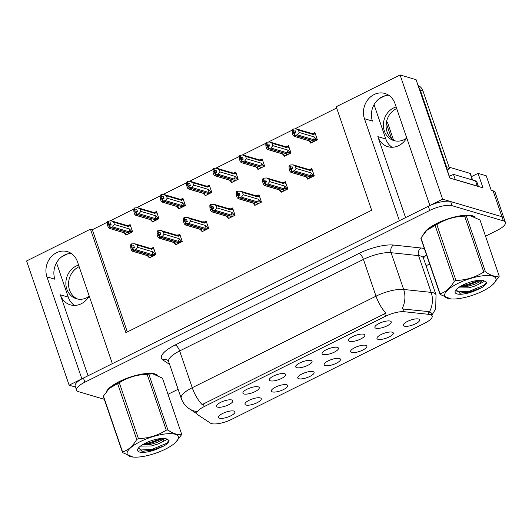 <?xml version="1.0" encoding="UTF-8"?>
<svg xmlns="http://www.w3.org/2000/svg" width="532" height="532" viewBox="0 0 532 532"><rect width="100%" height="100%" fill="white"/><g stroke="black" fill="none" stroke-linecap="round" stroke-linejoin="round"><path stroke-width="0.8" d="M74.493 305.415A18.401 16.066 106.5 0 1 68.269 297.135L56.518 262.821M89.19 295.998A18.401 16.066 106.5 0 1 81.236 303.752A18.401 16.066 106.5 0 1 70.344 304.836A18.401 16.066 106.5 0 1 60.316 294.788L88.039 375.765M392.024 147.264A18.401 16.066 106.5 0 1 385.8 138.985L374.049 104.671M405.57 217.615L377.846 136.638A18.401 16.066 -73.5 0 0 387.875 146.686A18.401 16.066 -73.5 0 0 398.767 145.602A18.401 16.066 -73.5 0 0 406.721 137.848M418.671 319.04A8.625 2.653 161.1 0 0 409.8 320.404A8.625 2.653 161.1 0 0 403.349 324.853A8.625 2.653 161.1 0 0 404.373 326.163A8.625 2.653 161.1 0 0 414.767 324.161A8.625 2.653 161.1 0 0 419.362 319.373A8.625 2.653 161.1 0 0 418.671 319.04M337.421 347.396A8.625 2.653 161.1 0 0 328.55 348.759A8.625 2.653 161.1 0 0 322.099 353.208A8.625 2.653 161.1 0 0 323.123 354.512A8.625 2.653 161.1 0 0 333.517 352.517A8.625 2.653 161.1 0 0 338.113 347.728A8.625 2.653 161.1 0 0 337.421 347.396M363.815 334.249A8.625 2.653 161.1 0 0 354.95 335.612A8.625 2.653 161.1 0 0 348.5 340.061A8.625 2.653 161.1 0 0 349.524 341.364A8.625 2.653 161.1 0 0 359.911 339.369A8.625 2.653 161.1 0 0 364.506 334.581A8.625 2.653 161.1 0 0 363.815 334.249M258.226 386.837A8.625 2.653 161.1 0 0 249.355 388.2A8.625 2.653 161.1 0 0 242.911 392.649A8.625 2.653 161.1 0 0 243.935 393.959A8.625 2.653 161.1 0 0 254.323 391.964A8.625 2.653 161.1 0 0 258.918 387.17A8.625 2.653 161.1 0 0 258.226 386.837M313.075 371.629A8.625 2.653 161.1 0 0 304.211 372.992A8.625 2.653 161.1 0 0 297.76 377.447A8.625 2.653 161.1 0 0 298.785 378.751A8.625 2.653 161.1 0 0 309.178 376.756A8.625 2.653 161.1 0 0 313.767 371.961A8.625 2.653 161.1 0 0 313.075 371.629M260.281 397.923A8.625 2.653 161.1 0 0 251.417 399.286A8.625 2.653 161.1 0 0 244.966 403.741A8.625 2.653 161.1 0 0 245.99 405.045A8.625 2.653 161.1 0 0 256.377 403.05A8.625 2.653 161.1 0 0 260.973 398.255A8.625 2.653 161.1 0 0 260.281 397.923M390.215 321.102A8.625 2.653 161.1 0 0 381.344 322.465A8.625 2.653 161.1 0 0 374.894 326.914A8.625 2.653 161.1 0 0 375.918 328.217A8.625 2.653 161.1 0 0 386.312 326.222A8.625 2.653 161.1 0 0 390.907 321.434A8.625 2.653 161.1 0 0 390.215 321.102M339.476 358.482A8.625 2.653 161.1 0 0 330.605 359.845A8.625 2.653 161.1 0 0 324.154 364.294A8.625 2.653 161.1 0 0 325.178 365.604A8.625 2.653 161.1 0 0 335.572 363.609A8.625 2.653 161.1 0 0 340.167 358.814A8.625 2.653 161.1 0 0 339.476 358.482M392.27 332.187A8.625 2.653 161.1 0 0 383.399 333.551A8.625 2.653 161.1 0 0 376.955 338A8.625 2.653 161.1 0 0 377.979 339.31A8.625 2.653 161.1 0 0 388.367 337.315A8.625 2.653 161.1 0 0 392.962 332.52A8.625 2.653 161.1 0 0 392.27 332.187M365.876 345.334A8.625 2.653 161.1 0 0 357.005 346.698A8.625 2.653 161.1 0 0 350.555 351.147A8.625 2.653 161.1 0 0 351.579 352.457A8.625 2.653 161.1 0 0 361.973 350.462A8.625 2.653 161.1 0 0 366.561 345.667A8.625 2.653 161.1 0 0 365.876 345.334M284.627 373.69A8.625 2.653 161.1 0 0 275.756 375.053A8.625 2.653 161.1 0 0 269.305 379.502A8.625 2.653 161.1 0 0 270.329 380.812A8.625 2.653 161.1 0 0 280.723 378.811A8.625 2.653 161.1 0 0 285.318 374.023A8.625 2.653 161.1 0 0 284.627 373.69M311.021 360.543A8.625 2.653 161.1 0 0 302.149 361.906A8.625 2.653 161.1 0 0 295.706 366.355A8.625 2.653 161.1 0 0 296.73 367.659A8.625 2.653 161.1 0 0 307.117 365.664A8.625 2.653 161.1 0 0 311.712 360.876A8.625 2.653 161.1 0 0 311.021 360.543M233.887 411.07A8.625 2.653 161.1 0 0 225.016 412.44A8.625 2.653 161.1 0 0 218.566 416.889A8.625 2.653 161.1 0 0 219.59 418.192A8.625 2.653 161.1 0 0 229.984 416.197A8.625 2.653 161.1 0 0 234.579 411.409A8.625 2.653 161.1 0 0 233.887 411.07M286.682 384.776A8.625 2.653 161.1 0 0 277.81 386.139A8.625 2.653 161.1 0 0 271.36 390.594A8.625 2.653 161.1 0 0 272.384 391.898A8.625 2.653 161.1 0 0 282.778 389.903A8.625 2.653 161.1 0 0 287.373 385.108A8.625 2.653 161.1 0 0 286.682 384.776M231.832 399.984A8.625 2.653 161.1 0 0 222.961 401.347A8.625 2.653 161.1 0 0 216.511 405.796A8.625 2.653 161.1 0 0 217.535 407.106A8.625 2.653 161.1 0 0 227.929 405.111A8.625 2.653 161.1 0 0 232.524 400.317A8.625 2.653 161.1 0 0 231.832 399.984M430.355 314.625A15.521 4.768 161.1 0 0 428.898 314.352L404.214 311.719A15.521 4.768 161.1 0 0 385.554 316.254L204.241 406.561A15.521 4.768 161.1 0 0 196.807 413.736A15.521 4.768 161.1 0 0 197.565 414.641L210.486 423.133A15.521 4.768 161.1 0 0 231.666 419.342L424.736 323.183A15.521 4.768 161.1 0 0 432.17 316.008A15.521 4.768 161.1 0 0 430.355 314.625M471.445 176.651L478.035 173.372L486.255 175.799L491.216 190.296L493.098 190.848A17.25 5.3 161.1 0 1 495.119 192.385L503.984 218.266A17.25 5.3 161.1 0 0 501.955 216.73L442.604 199.168L429.883 205.505L394.97 103.534A18.401 16.066 -73.5 0 0 384.942 93.486A18.401 16.066 -73.5 0 0 368.051 99.431A18.401 16.066 -73.5 0 0 364.473 118.722L399.386 220.694L112.352 363.655L77.439 261.684A18.401 16.066 -73.5 0 0 67.411 251.636A18.401 16.066 -73.5 0 0 50.52 257.581A18.401 16.066 -73.5 0 0 46.942 276.873L81.855 378.844L69.133 385.181L75.524 387.07M388.739 95.261A18.401 16.066 -73.5 0 0 372.427 121.077L364.473 118.722M478.035 173.372L482.996 187.863L449.753 178.027L416.077 79.674L400.071 74.939L442.604 199.168M132.521 231.586L128.604 231.639L112.551 226.891L110.33 227.29L109.619 225.216L111.208 224.936L110.496 222.861L108.914 223.147L108.202 221.079L107.816 221.272L108.521 223.34L108.209 224.005L109.938 227.483L109.506 228.408L108.348 227.556L107.531 225.176L107.378 222.196L92.329 229.704L90.447 229.152L26.6 260.953L69.133 385.181M90.447 229.152L125.891 332.673L371.668 210.266L336.224 106.739L400.071 74.939M386.518 121.708A17.25 5.3 -18.9 0 1 387.662 122.892L393.534 140.042M336.656 108.016L295.227 128.651M317.298 139.557L313.388 139.61L297.335 134.855L295.114 135.254L294.402 133.186L295.992 132.9L295.28 130.832L293.697 131.118L292.986 129.043L292.593 129.236L293.305 131.311L292.992 131.969L294.721 135.454L294.282 136.378L293.132 135.52L292.314 133.146L292.161 130.167L268.833 141.798M265.761 143.327L242.432 154.945L245.618 156.401L260.647 160.85L260.899 160.132L262.735 160.677M264.504 165.851L260.594 165.904L244.54 161.156L242.319 161.548L241.608 159.48L243.197 159.194L242.486 157.126L240.903 157.412L240.191 155.337L239.799 155.537L240.511 157.605L240.198 158.263L241.927 161.748L241.488 162.672L240.331 161.821L239.52 159.44L239.367 156.461L216.032 168.092L219.224 169.548L234.253 173.997L234.499 173.279L236.334 173.824M238.11 178.998L234.193 179.051L218.14 174.303L215.919 174.702L215.214 172.627L216.797 172.341L216.085 170.273L214.502 170.559L213.791 168.484L213.405 168.684L214.11 170.752L213.798 171.41L215.527 174.895L215.094 175.819L213.937 174.968L213.119 172.587L212.966 169.608L189.638 181.239L192.823 182.695L207.852 187.144L208.105 186.426L209.941 186.971M186.566 182.769L163.238 194.386L166.43 195.843L181.459 200.291L181.705 199.573L183.54 200.118M185.316 205.292L181.399 205.345L165.346 200.597L163.125 200.996L162.42 198.921L164.002 198.642L163.291 196.567L161.708 196.853L160.996 194.785L160.611 194.978L161.316 197.046L161.003 197.711L162.732 201.189L162.3 202.113L161.143 201.262L160.325 198.882L160.172 195.902L136.844 207.533M133.771 209.063L110.443 220.68M92.329 229.704L127.334 331.955M310.455 142.37L310.721 143.141L317.391 139.823L314.911 132.574L313.421 133.313M284.061 155.524L284.321 156.288L290.991 152.97L288.51 145.721L287.027 146.46M231.267 181.818L231.526 182.589L238.196 179.264L235.716 172.016L234.233 172.754M204.867 194.965L205.133 195.736L211.803 192.411L209.322 185.163L207.832 185.907M178.466 208.112L178.732 208.883L185.402 205.558L182.922 198.31L181.439 199.054M152.072 221.259L152.338 222.03L159.008 218.705L156.528 211.457L155.038 212.202M257.661 168.671L257.927 169.435L264.597 166.117L262.116 158.869L260.627 159.607M125.672 234.406L125.938 235.177L132.608 231.852L130.127 224.604L128.644 225.349M307.323 178.346L307.589 179.118L314.259 175.793L311.779 168.551L310.289 169.289M280.929 191.493L281.189 192.265L287.859 188.946L285.378 181.698L283.895 182.436M228.128 217.794L228.394 218.559L235.064 215.241L232.584 207.992L231.101 208.73M201.734 230.941L202 231.706L208.67 228.388L206.19 221.139L204.7 221.877M175.334 244.088L175.6 244.853L182.27 241.535L179.789 234.286L178.306 235.024M254.529 204.64L254.795 205.412L261.465 202.094L258.984 194.845L257.495 195.583M148.94 257.235L149.206 258.007L155.876 254.682L153.396 247.433L151.906 248.171M46.942 276.873L54.889 279.227A18.401 16.066 106.5 0 1 71.208 253.412M475.083 217.096A27.598 8.485 161.1 0 0 472.629 215.826A27.598 8.485 161.1 0 0 445.45 219.736A27.598 8.485 161.1 0 0 423.944 233.501M157.552 375.246A27.598 8.485 161.1 0 0 155.098 373.976A27.598 8.485 161.1 0 0 127.919 377.886A27.598 8.485 161.1 0 0 106.413 391.652M204.241 406.561L203.364 403.981L202.173 404.646A20.123 7.608 -116.5 0 1 192.245 387.708L376.018 296.171A22.996 7.069 -18.9 0 1 403.668 289.455A20.123 15.987 96.1 0 1 401.966 308.899L427.934 311.533L430.435 312.53M485.53 236.161L497.141 230.376A17.25 5.3 161.1 0 0 505.4 222.409L503.984 218.266A17.25 5.3 161.1 0 0 501.955 216.73L450.664 201.555A17.25 5.3 161.1 0 0 428.313 206.29L83.431 378.059A17.25 5.3 161.1 0 0 75.165 386.033L76.581 390.175A17.25 5.3 161.1 0 0 78.61 391.705L104.292 399.306M203.364 403.981L385.953 313.109A20.123 7.608 63.5 0 1 376.018 296.171L363.436 259.423L179.656 350.954A22.996 7.069 161.1 0 0 168.644 361.58L167.766 360.324A5.752 5.32 -56.7 0 0 162.832 359.951A28.748 8.838 -18.9 0 1 175.201 344.982L358.98 253.451A28.748 8.838 -18.9 0 1 393.54 245.046L421.038 247.985A28.748 8.838 -18.9 0 1 424.416 248.723M196.601 411.821L196.108 411.429M167.992 394.312L178.12 389.271M426.072 265.774L429.643 263.992M505.4 222.409A17.25 5.3 161.1 0 0 503.378 220.873L452.08 205.691A17.25 5.3 161.1 0 0 429.73 210.433L84.847 382.202A17.25 5.3 161.1 0 0 76.581 390.175M155.783 254.416L151.873 254.469L135.82 249.721L133.599 250.12L132.887 248.045L134.47 247.766L133.765 245.691L132.175 245.977L131.477 246.828L134.456 247.713M151.979 256.623L151.354 256.437L152.398 255.912L133.306 250.259L132.475 251.224L148.175 255.872A3.91 3.411 -73.5 0 0 148.82 255.985L132.767 251.237L131.61 250.386L130.799 248.005L130.639 245.026L131.078 244.102L131.47 243.902L132.175 245.977M150.077 257.568L148.754 257.175L148.82 255.985M148.754 257.175L147.251 255.599M154.852 254.143L152.737 251.796L137.708 247.347L136.897 244.966L151.926 249.415L151.826 248.165M154.014 249.242L150.789 248.112L149.745 248.258M151.926 249.415A3.91 3.411 -73.5 0 0 150.39 248.371L134.689 243.729L131.47 243.902M133.599 250.12L152.591 255.819L154.267 255.48M133.206 250.313L131.477 246.828M131.078 244.102L131.79 246.17M137.708 247.347L135.82 249.721M134.689 243.729L136.897 244.966M151.873 254.469A3.91 3.411 -73.5 0 0 152.737 251.796M133.499 250.166L132.887 248.045M132.495 248.238L133.306 250.259M110.33 227.29L129.323 232.989L131.005 232.657M110.23 227.337L109.619 225.216M109.233 225.415L109.938 227.483M129.077 232.916L110.038 227.437M129.136 233.083L128.086 233.608L128.717 233.794M131.59 231.314L129.476 228.966L114.447 224.517L112.551 226.891M128.604 231.639A3.91 3.411 -73.5 0 0 129.476 228.966M126.483 225.428L127.527 225.282L130.746 226.413M130.579 225.92L128.564 225.322L128.658 226.585A3.91 3.411 106.5 0 0 127.128 225.548L111.427 220.9L113.629 222.137L128.658 226.585M108.202 221.079L111.427 220.9M114.447 224.517L113.629 222.137M108.914 223.147L108.521 223.34M107.816 221.272L107.378 222.196M125.559 233.162L109.506 228.408L124.907 233.043A3.91 3.411 106.5 0 0 125.559 233.162L125.486 234.353L123.989 232.77M125.486 234.353L126.809 234.745M108.209 224.005L111.188 224.883M182.183 241.269L178.267 241.322L162.213 236.574L159.992 236.966L159.287 234.898L160.87 234.612L160.159 232.544L158.184 233.023L157.871 233.681L160.85 234.565M178.38 243.47L177.748 243.284L178.799 242.765L159.7 237.112L158.869 238.077L174.569 242.725A3.91 3.411 -73.5 0 0 175.221 242.838L159.168 238.09L158.011 237.239L157.193 234.858L157.04 231.879L157.479 230.955L157.864 230.755L158.576 232.83M176.471 244.421L175.148 244.028L175.221 242.838M175.148 244.028L173.651 242.452M181.252 240.996L179.138 238.649L164.109 234.2L163.297 231.819L178.326 236.268L178.227 235.011L180.242 235.603M180.408 236.095L177.189 234.964L176.145 235.111M178.326 236.268A3.91 3.411 -73.5 0 0 176.79 235.224L161.09 230.582L157.864 230.755M159.992 236.966L178.985 242.672L180.667 242.333M159.6 237.166L157.871 233.681M157.479 230.955L158.184 233.023M164.109 234.2L162.213 236.574M161.09 230.582L163.297 231.819M178.267 241.322A3.91 3.411 -73.5 0 0 179.138 238.649M159.893 237.019L159.287 234.898M158.895 235.091L159.7 237.112M208.577 228.122L204.667 228.175L188.614 223.427L186.393 223.819L185.681 221.751L187.264 221.465L186.559 219.397L184.97 219.683L184.272 220.534L187.251 221.418M204.773 230.323L204.148 230.137L205.192 229.618L186.1 223.965L185.269 224.93L200.97 229.578A3.91 3.411 -73.5 0 0 201.615 229.691L185.562 224.943L184.405 224.092L183.593 221.711L183.434 218.732L183.873 217.807L184.265 217.608L184.97 219.683M202.872 231.274L201.548 230.881L201.615 229.691M201.548 230.881L200.045 229.305M207.646 227.842L205.538 225.502L190.509 221.053L189.691 218.672L204.72 223.121L204.62 221.864M206.808 222.948L203.583 221.817L202.539 221.964M204.72 223.121A3.91 3.411 -73.5 0 0 203.191 222.077L187.483 217.435L184.265 217.608M186.393 223.819L205.385 229.525L207.061 229.186M186 224.019L184.272 220.534M183.873 217.807L184.584 219.876M190.509 221.053L188.614 223.427M187.483 217.435L189.691 218.672M204.667 228.175A3.91 3.411 -73.5 0 0 205.538 225.502M186.293 223.872L185.681 221.751M185.289 221.944L186.1 223.965M234.978 214.975L231.061 215.028L215.008 210.273L212.787 210.672L212.082 208.604L213.665 208.318L212.953 206.25L210.978 206.729L210.665 207.387L213.645 208.271M231.174 217.176L230.542 216.99L231.593 216.471L212.494 210.818L211.663 211.783L227.363 216.431A3.91 3.411 -73.5 0 0 228.015 216.544L211.962 211.796L210.805 210.938L209.987 208.564L209.834 205.585L210.273 204.654L210.659 204.461L211.37 206.536M229.265 218.127L227.942 217.734L228.015 216.544M227.942 217.734L226.446 216.158M234.047 214.695L231.932 212.348L216.903 207.906L216.092 205.525L231.121 209.974L231.021 208.717L233.036 209.302M233.202 209.794L229.984 208.67L228.94 208.817M231.121 209.974A3.91 3.411 -73.5 0 0 229.585 208.93L213.884 204.288L210.659 204.461M212.787 210.672L231.786 216.378L233.462 216.039M212.394 210.872L210.665 207.387M210.273 204.654L210.978 206.729M216.903 207.906L215.008 210.273M213.884 204.288L216.092 205.525M231.061 215.028A3.91 3.411 -73.5 0 0 231.932 212.348M212.687 210.725L212.082 208.604M211.689 208.797L212.494 210.818M158.915 218.439L155.005 218.492L138.952 213.744L136.631 214.19L155.723 219.842L157.399 219.503M136.631 214.19L135.919 212.122L137.602 211.789L136.897 209.714L135.308 210L134.603 207.932L134.21 208.125L134.922 210.193L134.609 210.858L137.589 211.736M136.731 214.143L136.019 212.069M134.609 210.858L135.314 212.926L135.727 212.215L136.438 214.29L135.607 215.254L151.307 219.896A3.91 3.411 106.5 0 0 151.953 220.015L151.886 221.206L150.383 219.623M135.627 212.268L136.338 214.336M155.477 219.769L136.438 214.29M155.53 219.935L154.486 220.461L155.111 220.647M157.984 218.167L155.869 215.819L140.84 211.37L138.952 213.744M155.005 218.492A3.91 3.411 -73.5 0 0 155.869 215.819M152.877 212.281L153.921 212.135L157.146 213.266M154.958 212.188L155.058 213.438A3.91 3.411 106.5 0 0 153.529 212.401L137.821 207.753L140.029 208.99L155.058 213.438M134.603 207.932L137.821 207.753M140.84 211.37L140.029 208.99M135.308 210L134.922 210.193M151.953 220.015L135.899 215.261L134.742 214.409L133.931 212.029L133.771 209.049L134.21 208.125M151.886 221.206L153.209 221.591M163.125 200.996L182.124 206.695L183.799 206.356M163.025 201.043L162.42 198.921M162.027 199.121L162.732 201.189M181.871 206.622L162.832 201.136M181.931 206.788L180.88 207.314L181.512 207.5M184.385 205.02L182.27 202.672L167.241 198.223L165.346 200.597M181.399 205.345A3.91 3.411 -73.5 0 0 182.27 202.672M179.277 199.134L181.705 199.573L181.359 199.041L183.374 199.626M164.222 194.606L179.922 199.254A3.91 3.411 106.5 0 1 181.459 200.291M167.241 198.223L166.43 195.843M163.224 194.386L160.996 194.785M161.708 196.853L161.316 197.046M160.611 194.978L160.172 195.902M178.353 206.868L162.3 202.113L177.701 206.749A3.91 3.411 106.5 0 0 178.353 206.868L178.28 208.059L176.784 206.476M178.28 208.059L179.603 208.444M161.003 197.711L163.982 198.589M211.709 192.145L207.799 192.198L191.746 187.45L189.425 187.896L208.517 193.548L210.193 193.209M189.425 187.896L188.714 185.828L190.396 185.495L189.691 183.42L188.102 183.706L187.397 181.638L187.005 181.831L187.716 183.899L187.404 184.564L190.383 185.442M189.525 187.849L188.813 185.774M187.404 184.564L188.115 186.632L188.521 185.921L189.232 187.989L188.401 188.953L204.102 193.601A3.91 3.411 106.5 0 0 204.747 193.721L204.68 194.912L203.177 193.329M188.421 185.967L189.133 188.042M208.271 193.475L189.232 187.989M208.325 193.641L207.28 194.167L207.906 194.353M210.778 191.872L208.67 189.525L193.641 185.076L191.746 187.45M207.799 192.198A3.91 3.411 -73.5 0 0 208.67 189.525M205.671 185.987L208.105 186.426L207.753 185.894M190.622 181.459L206.323 186.107A3.91 3.411 106.5 0 1 207.852 187.144M193.641 185.076L192.823 182.695M189.618 181.239L187.397 181.638M188.102 183.706L187.716 183.899M204.747 193.721L188.694 188.966L187.537 188.115L186.725 185.735L186.572 182.755L187.005 181.831M204.68 194.912L206.004 195.297M215.919 174.702L234.918 180.401L236.594 180.062M215.819 174.749L215.214 172.627M214.822 172.82L215.527 174.895M234.665 180.328L215.633 174.842M234.725 180.494L233.674 181.02L234.306 181.199M237.179 178.725L235.064 176.378L220.035 171.929L218.14 174.303M234.193 179.051A3.91 3.411 -73.5 0 0 235.064 176.378M232.072 172.84L234.499 173.279L234.153 172.74L236.168 173.332M217.016 168.311L232.717 172.953A3.91 3.411 106.5 0 1 234.253 173.997M220.035 171.929L219.224 169.548M216.019 168.092L213.791 168.484M214.502 170.559L214.11 170.752M213.405 168.684L212.966 169.608M231.147 180.567L215.094 175.819L230.496 180.454A3.91 3.411 106.5 0 0 231.147 180.567L231.081 181.758L229.578 180.182M231.081 181.758L232.398 182.15M213.798 171.41L216.777 172.295M395.283 140.92A17.536 15.315 106.5 0 1 386.086 125.313A17.536 15.315 106.5 0 1 396.18 108.787A17.536 15.315 106.5 0 1 396.686 108.541M396.141 106.959A17.536 15.315 -73.5 0 0 393.494 107.989A17.536 15.315 -73.5 0 0 383.392 125.313A17.536 15.315 -73.5 0 0 393.919 140.594A17.536 15.315 -73.5 0 0 404.3 139.564A17.536 15.315 -73.5 0 0 406.481 138.26M446.328 168.032A11.498 10.042 106.5 0 1 446.86 167.753L449.547 168.544L423.033 91.105A11.498 10.042 -73.5 0 0 418.006 85.3M449.547 168.544A11.498 10.042 -73.5 0 0 447.079 170.233M446.86 167.753L420.347 90.314A11.498 10.042 -73.5 0 0 418.637 87.162M385.108 95.747L379.11 98.733M455.099 179.61A11.498 3.531 161.1 0 0 455.239 179.537L477.257 186.054A11.498 3.531 -18.9 0 1 478.042 186.4M478.414 186.506L476.838 181.897A11.498 3.531 161.1 0 0 475.488 180.873L453.464 174.356L455.239 179.537M449.148 176.272A11.498 3.531 161.1 0 0 453.464 174.356M77.752 299.07A17.536 15.315 106.5 0 1 68.555 283.463A17.536 15.315 106.5 0 1 78.643 266.938A17.536 15.315 106.5 0 1 79.155 266.692M78.61 265.109A17.536 15.315 -73.5 0 0 75.963 266.14A17.536 15.315 -73.5 0 0 65.862 283.463A17.536 15.315 -73.5 0 0 76.389 298.745A17.536 15.315 -73.5 0 0 86.769 297.721A17.536 15.315 -73.5 0 0 88.95 296.41M67.577 253.897L61.579 256.883M424.709 232.55A27.312 8.392 -18.9 0 1 446.594 219.43A27.312 8.392 -18.9 0 1 472.389 215.945A27.312 8.392 -18.9 0 1 474.079 216.65M472.596 180.022L470.408 173.632A2.873 0.884 161.1 0 0 470.075 173.372L449.068 167.161M107.178 390.701A27.312 8.392 -18.9 0 1 129.063 377.58A27.312 8.392 -18.9 0 1 154.859 374.096A27.312 8.392 -18.9 0 1 156.548 374.801M457.693 283.523A27.026 8.306 161.1 0 0 450.631 298.911A27.026 8.306 161.1 0 0 482.936 290.997A27.026 8.306 161.1 0 0 493.011 284.401A27.026 8.306 161.1 0 0 488.27 275.503A27.026 8.306 161.1 0 0 457.693 283.523M493.011 284.401L499.109 276.554A31.049 9.543 161.1 0 0 499.129 275.889L480.004 220.029L470.202 215.64L466.331 215.979A31.049 9.543 161.1 0 0 464.662 216.158C454.567 216.451 445.284 219.264 436.825 224.597L455.951 280.457A31.049 9.543 161.1 0 0 455.099 280.876A31.049 9.543 161.1 0 0 454.262 281.302L435.136 225.435L426.804 230.316L420.965 237.924A31.049 9.543 161.1 0 0 420.945 238.589L440.07 294.449A31.049 9.543 161.1 0 1 440.09 293.784C445.656 292.148 450.378 287.985 454.262 281.302M450.631 298.911L440.07 294.449M436.825 224.597A31.049 9.543 161.1 0 0 435.974 225.016A31.049 9.543 161.1 0 0 435.136 225.435M470.202 215.64L469.443 215.566A27.026 8.306 161.1 0 0 437.138 223.48A27.026 8.306 161.1 0 0 427.063 230.077A27.026 8.306 161.1 0 0 426.93 230.203M458.012 287.958L468.911 287.819L475.369 285.897L480.183 283.49L481.826 280.317M459.641 286.821L468.346 286.169L474.803 284.254L479.611 281.84L481.307 280.284M462.813 285.039A16.066 4.934 161.1 0 0 455.419 290.678A16.066 4.934 161.1 0 0 459.941 294.249A16.066 4.934 161.1 0 0 474.857 290.824L481.945 287.559C485.051 285.491 486.6 283.696 486.574 282.166L483.462 280.583A16.066 4.934 161.1 0 0 462.813 285.039M456.01 289.827L460.22 293.225L474.857 290.824M480.183 283.49C483.974 281.933 485.071 280.963 483.462 280.583L483.881 280.697M420.965 237.924L440.09 293.784M466.331 215.979L485.457 271.845A31.049 9.543 161.1 0 0 483.788 272.018L464.662 216.158M485.457 271.845C490.863 275.696 495.418 277.046 499.129 275.889M455.951 280.457C466.045 280.165 475.329 277.352 483.788 272.018M461.803 285.558L467.322 284.587L479.119 280.317M456.542 291.955L469.576 291.157L484.12 285.199L486.574 282.166M460.08 286.548L467.601 285.405L480.921 280.271M459.468 293.125L469.856 291.982L481.945 287.559M140.162 441.673A27.026 8.306 161.1 0 0 133.1 457.061A27.026 8.306 161.1 0 0 165.405 449.148A27.026 8.306 161.1 0 0 175.48 442.551A27.026 8.306 161.1 0 0 170.739 433.653A27.026 8.306 161.1 0 0 140.162 441.673M175.48 442.551L181.578 434.704A31.049 9.543 161.1 0 0 181.598 434.039L162.473 378.179L152.671 373.79L148.8 374.129A31.049 9.543 161.1 0 0 147.131 374.309C137.03 374.601 127.753 377.414 119.294 382.747L138.42 438.607A31.049 9.543 161.1 0 0 137.569 439.026A31.049 9.543 161.1 0 0 136.731 439.452L117.605 383.585L109.273 388.466L103.434 396.074A31.049 9.543 161.1 0 0 103.414 396.739L122.54 452.599A31.049 9.543 161.1 0 1 122.56 451.934C128.119 450.298 132.847 446.135 136.731 439.452M133.1 457.061L122.54 452.599M119.294 382.747A31.049 9.543 161.1 0 0 118.443 383.166A31.049 9.543 161.1 0 0 117.605 383.585M152.671 373.79L151.913 373.717A27.026 8.306 161.1 0 0 119.607 381.63A27.026 8.306 161.1 0 0 109.532 388.227A27.026 8.306 161.1 0 0 109.399 388.353M140.481 446.109L151.381 445.969L157.831 444.047L162.652 441.64L164.295 438.468M142.111 444.971L150.815 444.32L157.273 442.405L162.08 439.991L163.776 438.435M145.283 443.189A16.066 4.934 161.1 0 0 137.881 448.828A16.066 4.934 161.1 0 0 142.41 452.399A16.066 4.934 161.1 0 0 157.326 448.975L164.415 445.71C167.52 443.641 169.07 441.846 169.043 440.316L165.931 438.734A16.066 4.934 161.1 0 0 145.283 443.189M138.48 447.977L142.689 451.375L157.326 448.975M162.652 441.64C166.443 440.084 167.54 439.113 165.931 438.734L166.35 438.847M103.434 396.074L122.56 451.934M148.8 374.129L167.926 429.996A31.049 9.543 161.1 0 0 166.257 430.169L147.131 374.309M167.926 429.996C173.332 433.846 177.888 435.196 181.598 434.039M138.42 438.607C148.514 438.315 157.798 435.502 166.257 430.169M144.272 443.715L149.791 442.737L161.588 438.468M139.012 450.105L152.046 449.307L166.583 443.349L169.043 440.316M142.543 444.699L150.071 443.555L163.391 438.421M141.938 451.276L152.325 450.132L164.415 445.71M261.372 201.828L257.461 201.881L241.408 197.126L239.187 197.525L238.476 195.457L240.065 195.171L239.353 193.103L237.378 193.582L237.066 194.24L240.045 195.124M257.568 204.029L256.943 203.842L257.987 203.324L238.895 197.671L238.063 198.636L253.764 203.284A3.91 3.411 -73.5 0 0 254.409 203.397L238.356 198.649L237.199 197.791L236.388 195.417L236.235 192.438L236.667 191.507L237.059 191.314L237.771 193.389M255.666 204.98L254.343 204.587L254.409 203.397M254.343 204.587L252.84 203.011M260.441 201.548L258.333 199.201L243.304 194.759L242.486 192.378L257.515 196.827L257.415 195.57L259.43 196.155M259.603 196.647L256.377 195.523L255.333 195.67M257.515 196.827A3.91 3.411 -73.5 0 0 255.985 195.783L240.284 191.134L237.059 191.314M239.187 197.525L258.18 203.224L259.855 202.892M238.795 197.718L237.066 194.24M236.667 191.507L237.378 193.582M243.304 194.759L241.408 197.126M240.284 191.134L242.486 192.378M257.461 201.881A3.91 3.411 -73.5 0 0 258.333 199.201M239.087 197.578L238.476 195.457M238.083 195.65L238.895 197.671M287.772 188.68L283.862 188.734L267.802 183.979L265.581 184.378L264.876 182.31L266.459 182.024L265.747 179.956L264.165 180.235L263.466 181.093L266.439 181.977M283.968 190.882L283.337 190.695L284.387 190.177L265.295 184.524L264.457 185.488L280.158 190.137A3.91 3.411 -73.5 0 0 280.81 190.25L264.756 185.502L263.599 184.644L262.788 182.27L262.628 179.291L263.067 178.36L263.453 178.167L264.165 180.235M282.06 191.833L280.743 191.44L280.81 190.25M280.743 191.44L279.24 189.864M286.841 188.401L284.726 186.054L269.697 181.612L268.886 179.231L283.915 183.68L283.815 182.423L285.83 183.008M285.997 183.5L282.778 182.376L281.734 182.523M283.915 183.68A3.91 3.411 -73.5 0 0 282.379 182.636L266.678 177.987L263.453 178.167M265.581 184.378L284.58 190.077L286.256 189.744M265.195 184.571L263.466 181.093M263.067 178.36L263.772 180.434M269.697 181.612L267.802 183.979M266.678 177.987L268.886 179.231M283.862 188.734A3.91 3.411 -73.5 0 0 284.726 186.054M265.481 184.431L264.876 182.31M264.484 182.503L265.295 184.524M314.166 175.533L310.256 175.587L294.203 170.832L291.982 171.231L291.27 169.163L292.859 168.877L292.148 166.809L290.565 167.088L289.86 167.946L292.839 168.83M310.362 177.735L309.737 177.548L310.788 177.03L291.689 171.377L290.858 172.341L306.558 176.99A3.91 3.411 -73.5 0 0 307.203 177.103L291.15 172.355L290 171.497L289.182 169.123L289.029 166.144L289.461 165.213L289.854 165.02L290.565 167.088M308.46 178.685L307.137 178.293L307.203 177.103M307.137 178.293L305.634 176.717M313.235 175.254L311.127 172.907L296.098 168.458L295.28 166.084L310.309 170.533L310.216 169.276L312.224 169.861M312.397 170.353L309.172 169.229L308.128 169.375M310.309 170.533A3.91 3.411 -73.5 0 0 308.779 169.489L293.079 164.84L289.854 165.02M291.982 171.231L310.974 176.93L312.65 176.597M291.589 171.424L289.86 167.946M289.461 165.213L290.173 167.287M296.098 168.458L294.203 170.832M293.079 164.84L295.28 166.084M310.256 175.587A3.91 3.411 -73.5 0 0 311.127 172.907M291.882 171.284L291.27 169.163M290.878 169.356L291.689 171.377M242.319 161.548L261.312 167.254L262.988 166.915M242.22 161.602L241.608 159.48M241.215 159.673L241.927 161.748M261.066 167.181L242.027 161.695M261.119 167.347L260.075 167.866L260.7 168.052M263.573 165.578L261.465 163.231L246.436 158.782L244.54 161.156M260.594 165.904A3.91 3.411 -73.5 0 0 261.465 163.231M258.466 159.693L260.899 160.132L260.554 159.593L262.562 160.185M243.417 155.164L259.117 159.806A3.91 3.411 106.5 0 1 260.647 160.85M246.436 158.782L245.618 156.401M242.412 154.945L240.191 155.337M240.903 157.412L240.511 157.605M239.799 155.537L239.367 156.461M257.541 167.42L241.488 162.672L256.896 167.307A3.91 3.411 106.5 0 0 257.541 167.42L257.475 168.611L255.972 167.035M257.475 168.611L258.798 169.003M240.198 158.263L243.177 159.148M290.904 152.704L286.994 152.757L270.941 148.009L268.613 148.455L287.712 154.107L289.388 153.768M268.613 148.455L267.909 146.38L269.591 146.047L268.879 143.979L267.297 144.265L266.585 142.19L266.2 142.39L266.904 144.458L266.599 145.116L269.578 146.001M268.713 148.401L268.008 146.333M266.599 145.116L267.303 147.191L267.716 146.48L268.427 148.548L267.589 149.512L283.297 154.16A3.91 3.411 106.5 0 0 283.942 154.273L283.875 155.464L282.372 153.888M267.616 146.526L268.327 148.601M287.46 154.034L268.427 148.548M287.519 154.2L286.469 154.719L287.1 154.905M289.973 152.425L287.859 150.084L272.83 145.635L270.941 148.009M286.994 152.757A3.91 3.411 -73.5 0 0 287.859 150.084M284.866 146.546L285.91 146.4L289.129 147.53M288.962 147.031L286.947 146.44L287.047 147.703A3.91 3.411 106.5 0 0 285.511 146.659L269.81 142.017L272.018 143.254L287.047 147.703M266.585 142.19L269.81 142.017M272.83 145.635L272.018 143.254M267.297 144.265L266.904 144.458M283.942 154.273L267.889 149.525L266.732 148.674L265.92 146.293L265.761 143.314L266.2 142.39M283.875 155.464L285.192 155.856M295.114 135.254L314.106 140.953L315.782 140.621M295.014 135.308L294.402 133.186M294.01 133.379L294.721 135.454M313.86 140.88L294.821 135.401M313.92 141.053L312.869 141.572L313.494 141.758M316.367 139.278L314.259 136.93L299.23 132.488L297.335 134.855M313.388 139.61A3.91 3.411 -73.5 0 0 314.259 136.93M311.26 133.399L312.304 133.253L315.529 134.377M315.356 133.884L313.348 133.293L313.441 134.556A3.91 3.411 106.5 0 0 311.912 133.512L296.211 128.87L298.412 130.107L313.441 134.556M292.986 129.043L296.211 128.87M299.23 132.488L298.412 130.107M293.697 131.118L293.305 131.311M292.593 129.236L292.161 130.167M310.342 141.126L294.282 136.378L309.69 141.013A3.91 3.411 106.5 0 0 310.342 141.126L310.269 142.317L308.773 140.741M310.269 142.317L311.592 142.709M292.992 131.969L295.972 132.854M60.316 294.788L68.269 297.135M377.846 136.638L385.8 138.985M428.898 314.352L427.934 311.533M493.098 190.848L503.378 220.873M386.259 123.185L391.539 138.599M404.214 311.719L403.249 308.899M385.554 316.254L384.669 313.674M393.54 245.046A5.752 4.569 -83.9 0 0 391.087 252.7L403.668 289.455L431.166 292.387A22.996 7.069 -18.9 0 1 433.321 292.793A22.996 7.069 -18.9 0 1 436.021 294.834L423.439 258.087A22.996 7.069 161.1 0 0 420.739 256.045A22.996 7.069 161.1 0 0 418.584 255.633L391.087 252.7A22.996 7.069 161.1 0 0 363.436 259.423A5.752 2.175 63.5 0 0 358.98 253.451M429.417 311.932A20.123 15.987 96.1 0 0 431.166 292.387L418.584 255.633A5.752 4.569 -83.9 0 1 421.038 247.985M196.015 411.416A20.123 18.627 123.3 0 1 189.352 408.802C185.488 406.222 182.782 402.731 181.226 398.335A22.996 7.069 -18.9 0 1 192.245 387.708L179.656 350.954A5.752 2.175 63.5 0 0 175.201 344.982M169.608 364.407L162.832 359.951M426.405 254.535A28.748 8.838 -18.9 0 1 423.386 257.92M452.08 205.691L450.664 201.555M429.73 210.433L428.313 206.29M84.847 382.202L83.431 378.059M475.488 180.873L477.257 186.054M420.347 90.314L423.033 91.105M447.232 170.1L449.321 176.205M470.075 173.372L472.316 179.936M432.17 316.008L430.794 311.985M189.352 408.802L196.793 413.697M431.891 315.17L435.715 308.906L436.021 294.834M181.226 398.335L168.644 361.58M423.366 256.537L423.439 258.087M151.833 248.151L153.841 248.75M204.627 221.857L206.635 222.449M154.965 212.175L156.973 212.773M207.759 185.881L209.768 186.479"/></g></svg>
